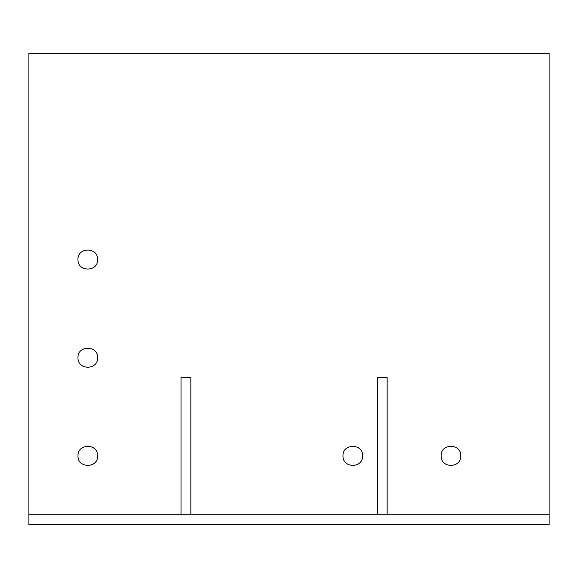 <?xml version="1.0" encoding="UTF-8"?>
<svg xmlns="http://www.w3.org/2000/svg" width="578" height="578" viewBox="0 0 578 578"><rect width="100%" height="100%" fill="white"/><g stroke="black" fill="none" stroke-linecap="round" stroke-linejoin="round"><path stroke-width="0.87" d="M549.1 514.745L28.9 514.745L28.9 524.564L549.1 524.564L549.1 53.436L28.9 53.436L28.9 514.745M190.848 514.745L190.848 377.333L181.037 377.333L181.037 514.745M387.152 514.745L387.152 377.333L377.333 377.333L377.333 514.745M97.603 259.558C98.144 272.209 77.438 272.209 77.972 259.558C77.438 246.9 98.144 246.9 97.603 259.558M97.603 455.854C98.144 468.512 77.438 468.512 77.972 455.854C77.438 443.203 98.144 443.203 97.603 455.854M460.767 455.854C461.302 468.512 440.595 468.512 441.137 455.854C440.595 443.203 461.302 443.203 460.767 455.854M362.616 455.854C363.15 468.512 342.443 468.512 342.985 455.854C342.443 443.203 363.15 443.203 362.616 455.854M97.603 357.703C98.144 370.361 77.438 370.361 77.972 357.703C77.438 345.052 98.144 345.052 97.603 357.703"/></g></svg>
